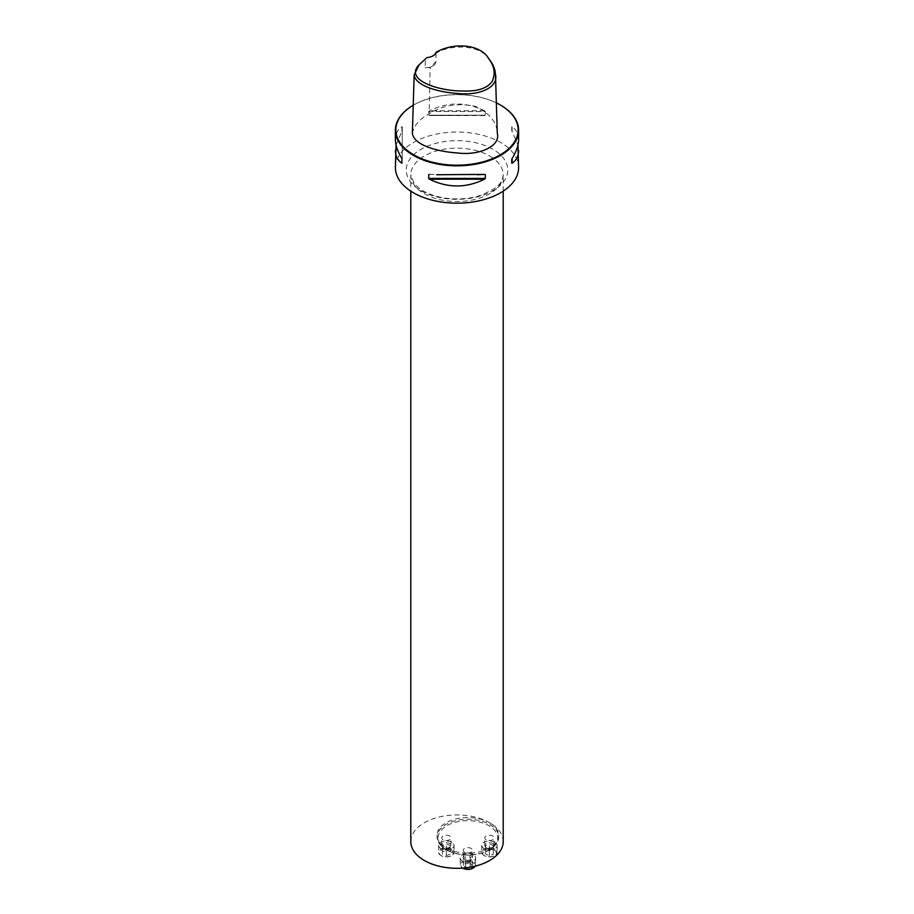 <?xml version="1.0" encoding="UTF-8"?>
<svg xmlns="http://www.w3.org/2000/svg" width="914" height="914" viewBox="0 0 914 914"><rect width="100%" height="100%" fill="white"/><g stroke="black" fill="none" stroke-linecap="round" stroke-linejoin="round"><path stroke-width="0.69" stroke-dasharray="4.57 3.43" d="M464.62 852.191A4.616 2.662 180 0 1 463.272 850.306A4.616 2.662 180 0 1 467.888 847.632A4.616 2.662 180 0 1 472.515 850.306A4.616 2.662 180 0 1 469.659 852.762A4.616 2.662 180 0 1 464.62 852.191M446.843 850.009L446.843 850.009A29.762 17.183 180 0 1 446.843 825.708A29.762 17.183 180 0 1 488.933 825.708A29.762 17.183 180 0 1 488.933 850.009A29.762 17.183 180 0 1 446.843 850.009L446.112 849.574A30.802 17.789 0 0 0 489.676 849.574A30.802 17.789 0 0 0 498.69 837.007A30.802 17.789 0 0 0 489.676 824.428A30.802 17.789 0 0 0 456.097 820.578A30.802 17.789 0 0 0 437.086 837.007A30.802 17.789 0 0 0 446.112 849.574L446.843 850.009M443.062 839.738A4.616 2.662 180 0 1 441.713 837.852A4.616 2.662 180 0 1 446.329 835.19A4.616 2.662 180 0 1 450.945 837.852A4.616 2.662 180 0 1 448.1 840.32A4.616 2.662 180 0 1 443.062 839.738M486.179 839.738A4.616 2.662 180 0 1 484.831 837.852A4.616 2.662 180 0 1 489.447 835.19A4.616 2.662 180 0 1 494.074 837.852A4.616 2.662 180 0 1 491.218 840.32A4.616 2.662 180 0 1 486.179 839.738M435.841 52.555L435.978 53.218C453.858 42.844 482.409 45.837 489.904 60.255M417.812 66.494L426.952 57.696A10.785 6.227 0 0 0 432.825 55.948A10.785 6.227 0 0 0 432.985 55.857M412.363 133.398C413.814 125.732 419.4 119.208 429.146 113.816C442.604 105.201 458.108 102.734 475.646 106.412C489.687 113.37 496.896 122.248 497.285 133.044M435.978 53.218L435.978 61.512L430.174 67.487L425.124 67.773L425.467 59.284M395.396 167.616A61.604 35.566 180 0 1 433.43 134.758A61.604 35.566 180 0 1 500.564 142.47A61.604 35.566 180 0 1 518.604 167.616M500.392 105.03A61.604 35.566 0 0 0 413.436 105.121A61.604 35.566 0 0 0 413.219 105.247A61.147 35.303 0 0 1 413.768 104.927L413.436 105.121M485.3 111.554L484.534 110.788C466.174 101.762 447.826 101.762 429.466 110.788L428.7 111.554L428.7 115.221L429.466 115.552L485.3 115.221L485.3 111.554L428.7 111.554M428.7 115.221L485.3 115.221L428.7 115.221M518.604 139.534C518.558 133.97 516.399 129.685 512.103 126.703L511.726 130.485L517.952 144.983M396.048 144.983L402.274 130.485L401.897 126.703C397.601 129.685 395.442 133.97 395.396 139.534M496.348 102.871A61.147 35.303 0 0 0 413.768 104.927M511.726 130.485L511.726 126.806M402.274 126.806L402.274 159.482M402.274 130.485L402.274 163.16M425.124 67.773A10.785 6.227 0 0 0 432.825 65.945A10.785 6.227 0 0 0 435.978 61.546A10.785 6.227 0 0 0 435.978 61.512L435.978 59.741M410.797 841.623A46.203 26.677 180 0 1 439.314 816.979A46.203 26.677 180 0 1 489.676 822.76A46.203 26.677 180 0 1 503.203 841.623M489.676 822.76A30.802 17.789 180 0 1 498.69 835.339A30.802 17.789 180 0 1 467.888 853.116A30.802 17.789 180 0 1 437.086 835.339A30.802 17.789 180 0 1 456.097 818.91A30.802 17.789 180 0 1 489.676 822.76M443.062 847.289A4.616 2.662 180 0 1 441.713 845.393A4.616 2.662 180 0 1 444.558 842.937A4.616 2.662 180 0 1 449.597 843.508A4.616 2.662 180 0 1 450.945 845.393A4.616 2.662 180 0 1 448.1 847.861A4.616 2.662 180 0 1 443.062 847.289M451.779 842.251A7.7 4.444 0 0 0 443.381 841.291A7.7 4.444 0 0 0 438.629 845.393A7.7 4.444 0 0 0 446.329 849.849A7.7 4.444 0 0 0 454.029 845.393A7.7 4.444 0 0 0 451.779 842.251M451.779 849.175A7.7 4.444 0 0 0 443.381 848.203A7.7 4.444 0 0 0 438.629 852.316A7.7 4.444 0 0 0 440.879 855.458A7.7 4.444 0 0 0 451.779 855.458A7.7 4.444 0 0 0 454.029 852.316A7.7 4.444 0 0 0 451.779 849.175M451.23 850.111A6.935 3.999 180 0 1 451.23 855.767A6.935 3.999 180 0 1 441.428 855.767A6.935 3.999 180 0 1 441.428 850.111A6.935 3.999 180 0 1 451.23 850.111M450.179 854.224L446.329 855.504L442.479 854.224L442.479 851.654L446.329 850.374L450.179 851.654L450.179 845.37L446.329 844.09L442.479 845.37L442.479 847.941L446.329 849.22L450.179 847.941M446.329 855.504L446.329 849.22M442.479 854.224L442.479 847.941M442.479 851.654L442.479 845.37M446.329 850.374L446.329 844.09M450.179 851.654L450.179 845.37M464.62 859.731A4.616 2.662 180 0 1 463.272 857.846A4.616 2.662 180 0 1 466.117 855.378A4.616 2.662 180 0 1 471.156 855.961A4.616 2.662 180 0 1 472.515 857.846A4.616 2.662 180 0 1 469.659 860.314A4.616 2.662 180 0 1 464.62 859.731M473.338 854.704A7.7 4.444 0 0 0 464.94 853.733A7.7 4.444 0 0 0 460.188 857.846A7.7 4.444 0 0 0 467.888 862.29A7.7 4.444 0 0 0 475.588 857.846A7.7 4.444 0 0 0 473.338 854.704M475.211 866.141A7.7 4.444 0 0 0 475.588 864.758A7.7 4.444 0 0 0 473.338 861.616A7.7 4.444 0 0 0 464.94 860.657A7.7 4.444 0 0 0 460.188 864.758A7.7 4.444 0 0 0 462.45 867.9A7.7 4.444 0 0 0 462.781 868.094A6.935 3.999 180 0 1 463.101 862.496A6.935 3.999 180 0 1 472.789 862.565A6.935 3.999 180 0 1 473.052 868.06M470.116 863.17L472.332 865.387L470.116 867.615L465.672 867.615L463.444 865.387L465.672 863.17L470.116 863.17L470.116 856.875L465.672 856.875L463.444 859.103L465.672 861.331L470.116 861.331L472.332 859.103L470.116 856.875M472.332 865.387L472.332 859.103M470.116 867.615L470.116 861.331M465.672 867.615L465.672 861.331M463.444 865.387L463.444 859.103M465.672 863.17L465.672 856.875M486.179 847.289A4.616 2.662 180 0 1 484.831 845.393A4.616 2.662 180 0 1 487.688 842.937A4.616 2.662 180 0 1 492.715 843.508A4.616 2.662 180 0 1 494.074 845.393A4.616 2.662 180 0 1 491.218 847.861A4.616 2.662 180 0 1 486.179 847.289M494.897 842.251A7.7 4.444 0 0 0 486.499 841.291A7.7 4.444 0 0 0 481.747 845.393A7.7 4.444 0 0 0 489.447 849.849A7.7 4.444 0 0 0 497.147 845.393A7.7 4.444 0 0 0 494.897 842.251M494.897 849.175A7.7 4.444 0 0 0 486.499 848.203A7.7 4.444 0 0 0 481.747 852.316A7.7 4.444 0 0 0 484.009 855.458A7.7 4.444 0 0 0 494.897 855.458A7.7 4.444 0 0 0 497.147 852.316A7.7 4.444 0 0 0 494.897 849.175M494.348 850.111A6.935 3.999 180 0 1 494.348 855.767A6.935 3.999 180 0 1 484.546 855.767A6.935 3.999 180 0 1 484.546 850.111A6.935 3.999 180 0 1 494.348 850.111M485.597 851.654L489.447 850.374L493.297 851.654L493.297 854.224L489.447 855.504L485.597 854.224L485.597 845.37L485.597 847.941L489.447 849.22L493.297 847.941L493.297 845.37L489.447 844.09L485.597 845.37M489.447 850.374L489.447 844.09M493.297 851.654L493.297 845.37M493.297 854.224L493.297 847.941M489.447 855.504L489.447 849.22M485.597 854.224L485.597 847.941M432.825 65.945L430.174 67.487L429.146 113.816M484.534 110.788L429.466 110.788M512.103 131.467L512.103 126.703M429.466 174.414L484.534 174.414M436.652 174.734L477.348 174.734M401.897 126.703L401.897 131.467M421.103 190.718A50.773 29.317 0 0 0 492.897 190.718A50.773 29.317 0 0 0 492.897 149.256A50.773 29.317 0 0 0 421.103 149.256A50.773 29.317 0 0 0 421.103 190.718M489.676 155.986A46.203 26.677 180 0 1 503.203 174.848A46.203 26.677 180 0 1 457 201.526A46.203 26.677 180 0 1 410.797 174.848A46.203 26.677 180 0 1 439.314 150.204A46.203 26.677 180 0 1 489.676 155.986M484.66 115.552L429.34 115.552M429.34 174.414L484.66 174.414M503.203 191.14L503.203 174.848C501.935 183.577 499.284 184.137 494.223 188.787L482.078 194.899C470.459 198.818 458.028 199.858 444.775 198.018C434.356 196.361 425.958 193.242 419.595 188.65L414.191 183.565L410.797 174.848L410.797 191.14M437.086 835.339L437.086 837.007M498.69 835.339L498.69 837.007M488.933 850.009L489.676 849.574M450.945 845.393L450.945 837.852M441.713 845.393L441.713 837.852M438.629 845.393L438.629 852.316M454.029 845.393L454.029 852.316M472.515 857.846L472.515 850.306M463.272 857.846L463.272 850.306M460.188 857.846L460.188 864.758M475.588 857.846L475.588 864.758M494.074 845.393L494.074 837.852M484.831 845.393L484.831 837.852M481.747 845.393L481.747 852.316M497.147 845.393L497.147 852.316"/><path stroke-width="1.37" d="M436.309 52.155C454.178 41.953 480.935 44.386 488.693 58.69C494.417 66.116 495.594 73.657 492.223 81.323C487.276 88.475 477.188 91.686 461.97 90.977C437.92 90.989 404.308 79.792 419.023 64.928L426.907 57.593A11.242 6.489 180 0 0 433.156 55.765A11.242 6.489 180 0 0 436.309 52.155L435.841 52.555A10.785 6.227 0 0 1 432.985 55.857M488.693 58.69L489.904 60.255C493.423 64.825 495.274 69.601 495.479 74.594C498.701 87.481 479.039 95.913 457.891 93.491C439.52 92.371 415.63 86.213 414.156 74.948L419.023 64.928M495.479 74.594L497.285 133.044C500.963 146.263 479.164 155.746 457.72 152.992C438.88 151.735 414.271 145.84 412.363 133.398L414.156 74.948M517.952 144.983L518.604 167.616A61.604 35.566 180 0 1 480.57 200.474A61.604 35.566 180 0 1 413.436 192.763A61.604 35.566 180 0 1 395.396 167.616L396.048 144.983M496.348 102.871A61.147 35.303 0 0 1 500.232 104.927A61.147 35.303 0 0 1 500.232 154.854A61.147 35.303 0 0 1 413.768 154.854A61.147 35.303 0 0 1 413.219 105.247A61.604 35.566 0 0 0 395.396 130.268A61.604 35.566 0 0 0 413.436 155.414A61.604 35.566 0 0 0 480.57 163.126A61.604 35.566 0 0 0 518.604 130.268A61.604 35.566 0 0 0 500.564 105.121A61.604 35.566 0 0 0 500.392 105.03M436.652 174.734L484.534 174.414L485.3 174.734L485.3 178.413L484.534 179.178C466.174 188.204 447.826 188.204 429.466 179.178L428.7 178.413L428.7 174.734L429.466 174.414M484.534 174.414L477.348 174.734M518.604 150.422C518.558 155.997 516.399 160.27 512.103 163.263L512.103 158.499C516.399 151.461 518.558 145.143 518.604 139.534L518.604 130.268M395.396 130.268L395.396 139.534C395.442 145.143 397.601 151.461 401.897 158.499L401.897 163.263C397.601 160.27 395.442 155.997 395.396 150.422M511.726 163.16L511.726 159.482M503.203 191.14L503.203 841.623A46.203 26.677 180 0 1 457 868.3A46.203 26.677 180 0 1 410.797 841.623L410.797 191.14M473.052 868.06A6.935 3.999 180 0 1 472.789 868.22A6.935 3.999 180 0 1 462.987 868.22A6.935 3.999 180 0 1 462.77 868.094A7.7 4.444 0 0 0 473.338 867.9A7.7 4.444 0 0 0 475.211 866.141M512.103 163.263L512.103 158.499M428.7 178.413L485.3 178.413M429.466 179.178L484.534 179.178M401.897 158.499L401.897 163.263"/></g></svg>
